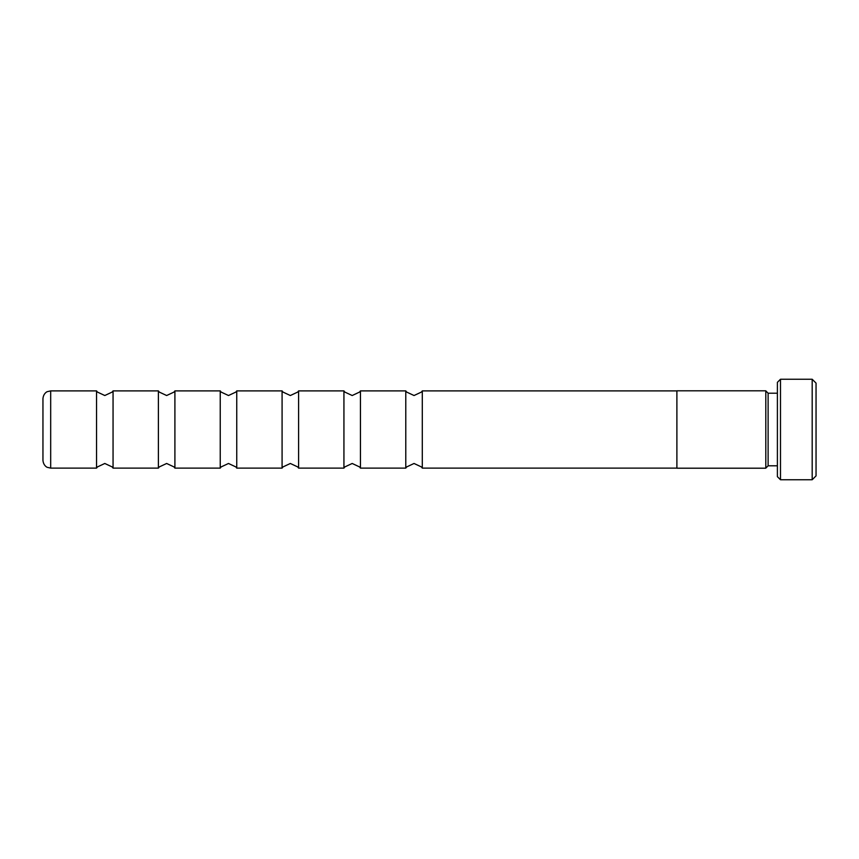 <?xml version="1.0" encoding="UTF-8"?>
<svg xmlns="http://www.w3.org/2000/svg" width="859" height="859" viewBox="0 0 859 859"><rect width="100%" height="100%" fill="white"/><g stroke="black" fill="none" stroke-linecap="round" stroke-linejoin="round"><path stroke-width="1.29" d="M405.781 468.112L405.781 390.888L406.618 392.048L414.038 395.527L421.458 392.048L422.295 390.888L422.295 468.112L421.458 466.952L414.038 463.473L406.618 466.952L405.781 468.112L360.447 468.112L360.447 390.888L359.61 392.048L352.19 395.527L344.77 392.048L343.933 390.888L298.599 390.888L297.762 392.048L290.342 395.527L282.922 392.048L282.085 390.888L236.751 390.888L235.914 392.048L228.494 395.527L221.074 392.048L220.237 390.888L174.903 390.888L174.066 392.048L166.646 395.527L159.226 392.048L158.389 390.888L113.055 390.888L112.218 392.048L104.798 395.527L97.378 392.048L96.541 390.888L50.681 390.888L50.681 468.112L47.277 467.328C47.385 467.489 43.444 465.857 42.95 460.381L42.95 398.619C43.444 393.143 47.385 391.511 47.277 391.672L50.681 390.888M360.447 468.112L359.61 466.952L352.19 463.473L344.77 466.952L343.933 468.112L343.933 390.888M343.933 468.112L298.599 468.112L297.762 466.952L290.342 463.473L282.922 466.952L282.085 468.112L282.085 390.888M282.085 468.112L236.751 468.112L235.914 466.952L228.494 463.473L221.074 466.952L220.237 468.112L220.237 390.888M220.237 468.112L174.903 468.112L174.066 466.952L166.646 463.473L159.226 466.952L158.389 468.112L158.389 390.888M158.389 468.112L113.055 468.112L112.218 466.952L104.798 463.473L97.378 466.952L96.541 468.112L96.541 390.888M777.395 393.207L768.118 393.207L768.118 465.793L765.798 468.112M777.395 476.659L777.395 382.341L780.487 379.248L780.487 479.752L777.395 476.659M812.184 379.248L816.05 383.114L816.05 475.886L812.184 479.752L812.184 379.248L780.487 379.248M676.892 429.5L676.892 468.198L765.798 468.198L765.798 390.802L676.892 390.802L676.892 429.5M298.599 468.112L298.599 390.888M236.751 468.112L236.751 390.888M174.903 468.112L174.903 390.888M113.055 468.112L113.055 390.888M768.118 465.793L777.395 465.793M812.184 479.752L780.487 479.752M96.541 468.112L50.681 468.112M676.892 468.112L422.295 468.112M676.892 390.888L422.295 390.888M405.781 390.888L360.447 390.888M768.118 393.207L765.798 390.888"/></g></svg>
